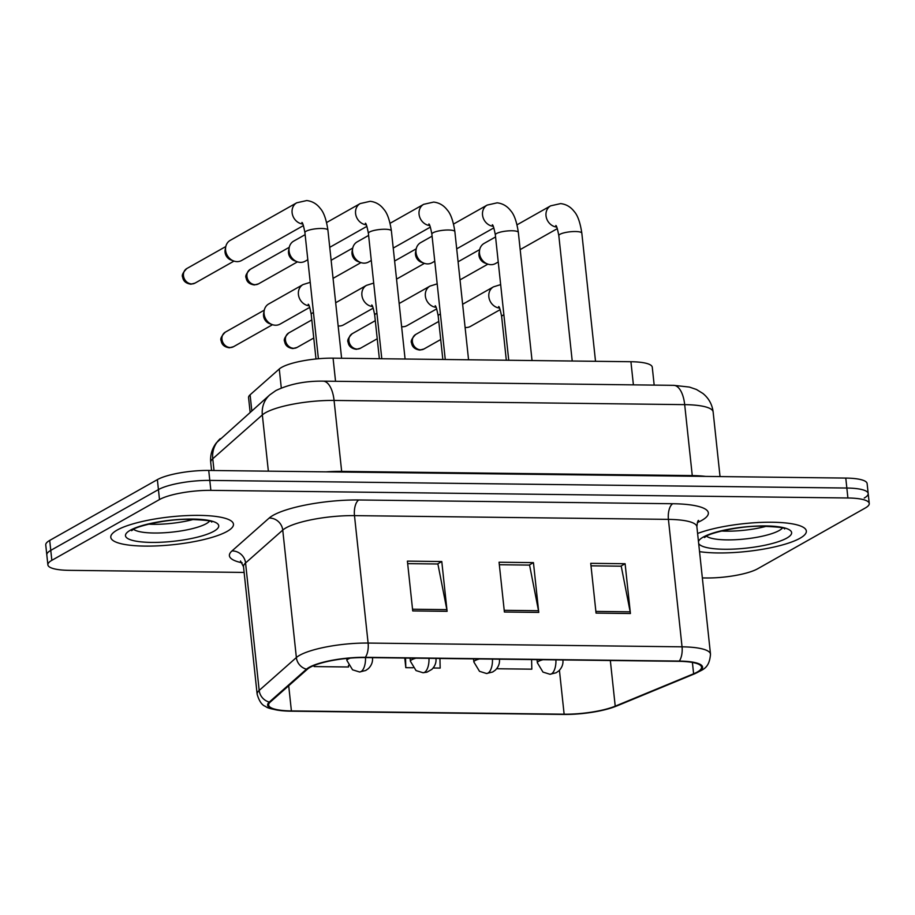 <?xml version="1.0" encoding="UTF-8"?>
<svg xmlns="http://www.w3.org/2000/svg" width="915" height="915" viewBox="0 0 915 915"><rect width="100%" height="100%" fill="white"/><g stroke="black" fill="none" stroke-linecap="round" stroke-linejoin="round"><path stroke-width="1.37" d="M250.138 412.253L248.571 397.636A38.556 8.738 -6.1 0 1 250.104 394.8L279.269 369.008A38.556 8.738 -6.1 0 1 281.694 367.338A38.556 8.738 -6.1 0 1 333.071 358.154L630.927 361.722A38.556 8.738 -6.1 0 1 652.269 367.212L654.179 385.101M117.12 530.082A61.682 13.977 173.9 0 0 110.784 537.288A61.682 13.977 173.9 0 0 158.878 545.809A61.682 13.977 173.9 0 0 227.114 531.398A61.682 13.977 173.9 0 0 233.462 524.181A61.682 13.977 173.9 0 0 185.356 515.671A61.682 13.977 173.9 0 0 117.12 530.082A61.682 13.977 173.9 0 0 110.784 537.288A61.682 13.977 173.9 0 0 158.878 545.809A61.682 13.977 173.9 0 0 227.114 531.398A61.682 13.977 173.9 0 0 233.462 524.181A61.682 13.977 173.9 0 0 185.356 515.671A61.682 13.977 173.9 0 0 117.12 530.082M699.54 551.642A61.682 13.977 173.9 0 0 800.007 538.249A61.682 13.977 173.9 0 0 806.344 531.043A61.682 13.977 173.9 0 0 764.986 522.282A61.682 13.977 173.9 0 0 697.596 533.479A61.682 13.977 173.9 0 1 764.986 522.282A61.682 13.977 173.9 0 1 806.344 531.043A61.682 13.977 173.9 0 1 800.007 538.249A61.682 13.977 173.9 0 1 699.54 551.642M310.048 667.367A41.129 9.322 -6.1 0 1 364.845 657.576L678.793 661.328A41.129 9.322 -6.1 0 1 701.553 667.195A41.129 9.322 -6.1 0 1 693.616 673.783L615.223 706.163A41.129 9.322 -6.1 0 1 564.132 714.192L291.405 710.921A41.129 9.322 -6.1 0 1 268.644 705.053A41.129 9.322 -6.1 0 1 270.28 702.034L307.463 669.151A41.129 9.322 -6.1 0 1 310.048 667.367M309.133 667.355A42.147 9.55 173.9 0 0 306.479 669.185L269.296 702.068A42.147 9.55 173.9 0 0 285.068 710.966A42.147 9.55 173.9 0 0 290.947 711.184L563.674 714.443A42.147 9.55 173.9 0 0 608.338 708.828A42.147 9.55 173.9 0 0 616.047 706.22L694.439 673.829A42.147 9.55 173.9 0 0 679.239 661.076L365.302 657.313A42.147 9.55 173.9 0 0 309.133 667.355M702.343 577.925L706.266 577.971A38.556 8.738 173.9 0 0 757.631 568.787L865.293 507.997A38.556 8.738 173.9 0 0 869.25 503.49L868.186 493.54A38.556 8.738 173.9 0 0 846.844 488.038L209.798 480.409A38.556 8.738 173.9 0 0 158.432 489.594L50.771 550.373A38.556 8.738 173.9 0 0 46.814 554.879A38.556 8.738 173.9 0 1 50.771 550.373L158.432 489.594A38.556 8.738 173.9 0 1 209.798 480.409L846.844 488.038A38.556 8.738 173.9 0 1 868.186 493.54A38.556 8.738 173.9 0 1 864.229 498.046M590.999 565.825L621.228 566.191L630.172 611.826A10.282 4.655 90.7 0 1 630.424 613.519L625.105 563.731L590.735 563.32L596.054 613.107L630.424 613.519M620.759 566.179L625.105 563.731M407.678 563.629L437.896 563.995L446.852 609.63A10.282 4.655 90.7 0 1 447.103 611.323L441.785 561.535L407.404 561.124L412.722 610.911L447.103 611.323M437.439 563.995L441.785 561.535M499.338 564.727L529.568 565.093L538.512 610.728A10.282 4.655 90.7 0 1 538.763 612.421L533.445 562.634L499.064 562.222L504.394 612.009L538.763 612.421M529.099 565.093L533.445 562.634M869.25 503.49A38.556 8.738 173.9 0 0 847.908 497.989L210.862 490.36A38.556 8.738 173.9 0 0 159.496 499.544L51.835 560.335A38.556 8.738 173.9 0 0 47.877 564.841A38.556 8.738 173.9 0 0 69.22 570.342L244.133 572.435M314.028 665.491L314.142 666.577L348.512 666.989L348.478 665.377M497.36 667.767L497.463 668.762L531.832 669.174L531.592 659.566M404.773 658.057L405.803 667.676L413.02 667.756M433.161 667.996L440.172 668.076L439.932 658.468M405.803 667.676L405.562 658.057M314.142 666.577L314.108 665.457M497.463 668.762L497.44 667.653M868.186 493.54L867.123 483.578A38.556 8.738 173.9 0 0 845.78 478.076L208.734 470.447A38.556 8.738 173.9 0 0 157.369 479.632L49.707 540.422A38.556 8.738 173.9 0 0 45.75 544.928L47.877 564.841M303.425 225.582L241.594 260.5A11.563 9.974 -119.5 0 1 237.099 261.633A11.563 9.974 -119.5 0 1 233.748 261.004A11.563 9.974 -119.5 0 1 225.593 250.31A11.563 9.974 -119.5 0 1 225.742 246.81A11.563 9.974 -119.5 0 1 230.225 240.359L296.735 202.798L306.719 200.557C312.232 201.186 316.762 203.828 320.296 208.471C323.796 212.291 326.335 219.52 327.913 230.134A11.563 2.619 173.9 0 0 322.149 228.498A11.563 2.619 173.9 0 0 306.102 231.243A11.563 2.619 173.9 0 0 304.912 232.593C303.586 225.731 302.579 222.368 301.893 222.482M233.748 261.004L230.946 259.986A8.349 7.206 -119.5 0 1 225.056 252.254A8.349 7.206 -119.5 0 1 225.159 249.738L225.742 246.81M309.739 307.36L280.093 324.104A11.563 9.974 -119.5 0 1 272.247 324.608A11.563 9.974 -119.5 0 1 264.092 313.914A11.563 9.974 -119.5 0 1 264.229 310.414A11.563 9.974 -119.5 0 1 268.713 303.963L303.048 284.576L310.231 282.335M272.247 324.608L269.445 323.59A8.349 7.206 -119.5 0 1 263.554 315.869A8.349 7.206 -119.5 0 1 263.657 313.342L264.229 310.414M307.817 259.711L305.072 261.255A11.563 9.974 -119.5 0 1 300.578 262.388A11.563 9.974 -119.5 0 1 297.226 261.77A11.563 9.974 -119.5 0 1 289.071 251.065A11.563 9.974 -119.5 0 1 289.209 247.576A11.563 9.974 -119.5 0 1 293.692 241.114L305.141 234.663M297.226 261.77L294.424 260.752A8.349 7.206 -119.5 0 1 288.534 253.02A8.349 7.206 -119.5 0 1 288.637 250.493L289.209 247.576M371.296 260.466L368.551 262.022A11.563 9.974 -119.5 0 1 364.056 263.154A11.563 9.974 -119.5 0 1 360.704 262.525A11.563 9.974 -119.5 0 1 352.55 251.831A11.563 9.974 -119.5 0 1 352.687 248.331A11.563 9.974 -119.5 0 1 357.17 241.88L368.608 235.418M360.704 262.525L357.902 261.507A8.349 7.206 -119.5 0 1 352.012 253.775A8.349 7.206 -119.5 0 1 352.115 251.259L352.687 248.331M434.762 261.233L432.017 262.777A11.563 9.974 -119.5 0 1 427.534 263.909A11.563 9.974 -119.5 0 1 424.183 263.28A11.563 9.974 -119.5 0 1 416.028 252.586A11.563 9.974 -119.5 0 1 416.165 249.097A11.563 9.974 -119.5 0 1 420.648 242.635L432.086 236.173M424.183 263.28L421.38 262.262A8.349 7.206 -119.5 0 1 415.49 254.542A8.349 7.206 -119.5 0 1 415.593 252.014L416.165 249.097M498.24 261.987L495.495 263.543A11.563 9.974 -119.5 0 1 491.012 264.675A11.563 9.974 -119.5 0 1 487.649 264.046A11.563 9.974 -119.5 0 1 479.494 253.341A11.563 9.974 -119.5 0 1 479.643 249.852A11.563 9.974 -119.5 0 1 484.126 243.401L495.564 236.939M487.649 264.046L484.859 263.028A8.349 7.206 -119.5 0 1 478.968 255.296A8.349 7.206 -119.5 0 1 479.071 252.78L479.643 249.852M373.217 308.126L343.56 324.871A11.563 9.974 -119.5 0 1 338.161 325.934M436.695 308.881L407.038 325.626A11.563 9.974 -119.5 0 1 401.628 326.701M500.173 309.647L470.516 326.381A11.563 9.974 -119.5 0 1 465.106 327.456M281.294 387.983L279.269 369.008M335.542 381.292L333.071 358.154M251.808 410.778L250.104 394.8M633.397 384.849L630.927 361.722M242.166 562.817A64.256 14.56 -6.1 0 1 231.964 550.956L269.147 518.073A64.256 14.56 -6.1 0 1 358.817 499.979L672.765 503.73A12.856 5.822 -89.3 0 0 668.419 519.377L354.482 515.625A51.4 11.655 173.9 0 0 285.983 527.864A51.4 11.655 173.9 0 0 282.746 530.094L245.563 562.977A51.4 11.655 173.9 0 0 243.516 566.762L240.496 560.975M672.765 503.73A64.256 14.56 -6.1 0 1 701.725 520.418A64.256 14.56 -6.1 0 1 697.367 522.568M696.875 526.708A51.4 11.655 173.9 0 0 668.419 519.377L682.041 646.825A51.4 11.655 -6.1 0 1 710.498 654.156L696.875 526.708C697.344 522.362 697.928 520.269 698.614 520.418M285.068 710.966C273.654 709.708 267.169 708.199 265.625 706.437C262.01 705.293 259.185 701.222 257.138 694.199A51.4 11.655 -6.1 0 1 259.185 690.425L296.369 657.542A51.4 11.655 -6.1 0 1 299.605 655.312A51.4 11.655 -6.1 0 1 368.104 643.062A12.856 5.822 90.7 0 1 365.302 657.313M306.479 669.185A12.856 11.929 48.5 0 1 296.369 657.542L282.746 530.094A12.856 11.929 -131.5 0 0 269.147 518.073M616.047 706.22A12.856 9.905 67.6 0 0 616.79 705.957L695.183 673.566C702.16 669.483 709.274 669.3 710.498 654.156M231.964 550.956A12.856 11.929 -131.5 0 1 245.563 562.977L259.185 690.425A12.856 11.929 48.5 0 0 269.296 702.068M694.439 673.829A12.856 9.905 67.6 0 0 695.183 673.566M679.239 661.076A12.856 5.822 -89.3 0 0 682.041 646.825L368.104 643.062L354.482 515.625A12.856 5.822 -89.3 0 1 358.817 499.979M847.908 497.989L845.78 478.076M210.862 490.36L208.734 470.447M159.496 499.544L157.369 479.632M51.835 560.335L49.707 540.422M564.132 714.192L559.431 670.283M615.223 706.163L610.339 660.516M693.616 673.783L692.403 662.449M291.405 710.921L288.705 685.735M538.512 610.728L504.211 610.316M446.852 609.63L412.551 609.218M630.172 611.826L595.871 611.414M341.753 472.049A6.428 2.905 90.7 0 1 341.661 471.385L692.266 475.583L684.683 404.636A25.7 11.632 -89.3 0 0 673.657 385.341L689.407 387.068L696.452 389.481L702.892 393.45C708.77 398.242 712.179 404.419 713.14 411.967A51.4 11.655 173.9 0 0 684.683 404.636L334.078 400.438A51.4 11.655 173.9 0 0 265.579 412.688A51.4 11.655 173.9 0 0 262.342 414.918L268.358 471.168M326.117 471.854A51.4 11.655 -6.1 0 1 341.661 471.385L334.078 400.438A25.7 11.632 -89.3 0 0 323.052 381.143L673.657 385.341M220.275 438.662A25.7 23.847 48.5 0 0 212.76 458.758A51.4 11.655 173.9 0 0 210.725 462.532C210.061 455.235 211.948 448.67 216.363 442.837L269.856 394.822A25.7 23.847 48.5 0 0 262.342 414.918L212.76 458.758L214.019 470.516M692.358 476.246A6.428 2.905 90.7 0 1 692.266 475.583A51.4 11.655 -6.1 0 1 705.511 476.395M191.784 283.925A8.349 7.206 -119.5 0 1 183.869 277.6A8.349 7.206 -119.5 0 1 186.809 268.553C182.92 272.521 181.547 275.404 182.68 277.222C183.275 281.134 185.985 283.456 190.823 284.188A8.349 3.786 -89.3 0 0 191.784 283.925A8.349 7.206 -119.5 0 0 195.032 283.101L234.011 261.095M302.796 224.026A11.563 9.974 -119.5 0 1 292.537 214.888A11.563 9.974 -119.5 0 1 296.735 202.798M230.283 347.528A8.349 7.206 -119.5 0 1 222.368 341.204A8.349 7.206 -119.5 0 1 225.307 332.156C221.419 336.125 220.046 339.007 221.178 340.826C221.773 344.738 224.484 347.06 229.31 347.791A8.349 3.786 -89.3 0 0 230.283 347.528A8.349 7.206 -119.5 0 0 233.519 346.705L272.498 324.699M350.273 658.114A12.856 2.917 173.9 0 0 348.249 658.994A12.856 2.917 173.9 0 0 346.922 660.504L352.561 669.814L359.549 671.987A12.856 5.822 -89.3 0 0 361.036 671.576A12.856 5.822 90.7 0 0 365.497 657.576M313.456 312.518A11.563 2.619 173.9 0 0 312.415 313.022A11.563 2.619 173.9 0 0 311.226 314.371C309.899 307.509 308.893 304.135 308.195 304.26M309.11 305.804A11.563 9.974 -119.5 0 1 298.427 294.527A11.563 9.974 -119.5 0 1 303.048 284.576M372.485 657.771A12.856 2.917 173.9 0 0 372.462 657.668L372.485 657.771C372.897 661.842 371.536 665.457 368.39 668.613L365.726 670.489L359.549 671.987M255.262 284.679A8.349 7.206 -119.5 0 1 247.347 278.366A8.349 7.206 -119.5 0 1 250.287 269.319C246.398 273.276 245.026 276.17 246.158 277.977C246.753 281.889 249.463 284.21 254.301 284.942A8.349 3.786 -89.3 0 0 255.262 284.679A8.349 7.206 -119.5 0 0 258.499 283.867L297.478 261.85M405.082 359.012L391.391 230.9A11.563 2.619 173.9 0 0 385.627 229.265A11.563 2.619 173.9 0 0 369.58 231.998A11.563 2.619 173.9 0 0 368.39 233.359C367.064 226.497 366.046 223.123 365.36 223.249M366.275 224.793A11.563 9.974 -119.5 0 1 356.004 215.654A11.563 9.974 -119.5 0 1 360.213 203.565L370.198 201.311C375.71 201.952 380.24 204.594 383.774 209.238C387.262 213.058 389.813 220.275 391.391 230.9M468.56 359.778L454.869 231.655A11.563 2.619 173.9 0 0 449.105 230.02A11.563 2.619 173.9 0 0 433.058 232.765A11.563 2.619 173.9 0 0 431.869 234.114C430.542 227.252 429.524 223.889 428.838 224.003M429.753 225.547A11.563 9.974 -119.5 0 1 419.482 216.409A11.563 9.974 -119.5 0 1 423.691 204.32L433.664 202.078C439.189 202.707 443.706 205.349 447.252 209.993C450.74 213.813 453.28 221.041 454.869 231.655M532.038 360.533L518.347 232.421A11.563 2.619 173.9 0 0 512.583 230.774A11.563 2.619 173.9 0 0 496.536 233.519A11.563 2.619 173.9 0 0 495.347 234.869C494.009 228.018 493.002 224.644 492.316 224.77M493.231 226.302A11.563 9.974 -119.5 0 1 482.96 217.175A11.563 9.974 -119.5 0 1 487.169 205.086L497.142 202.833C502.655 203.473 507.185 206.115 510.73 210.759C514.219 214.579 516.758 221.796 518.347 232.421M595.516 361.288L581.826 233.176A11.563 2.619 173.9 0 0 576.061 231.541A11.563 2.619 173.9 0 0 560.003 234.286A11.563 2.619 173.9 0 0 558.825 235.635C557.487 228.773 556.48 225.399 555.794 225.525M556.697 227.069A11.563 9.974 -119.5 0 1 546.438 217.93A11.563 9.974 -119.5 0 1 550.647 205.841L560.621 203.599C566.133 204.228 570.663 206.87 574.208 211.514C577.697 215.334 580.236 222.562 581.826 233.176M293.761 348.283A8.349 7.206 -119.5 0 1 285.846 341.97A8.349 7.206 -119.5 0 1 288.785 332.923C284.897 336.88 283.513 339.774 284.656 341.581C285.251 345.493 287.962 347.814 292.789 348.546A8.349 3.786 -89.3 0 0 293.761 348.283A8.349 7.206 -119.5 0 0 296.998 347.471L313.754 338.012M416.05 658.182A12.856 2.917 173.9 0 0 411.727 659.761A12.856 2.917 173.9 0 0 410.4 661.259L416.039 670.581L423.027 672.742A12.856 5.822 -89.3 0 0 424.514 672.342A12.856 5.822 90.7 0 0 428.975 658.343M376.934 313.285A11.563 2.619 173.9 0 0 375.893 313.776A11.563 2.619 173.9 0 0 374.704 315.126C373.377 308.263 372.359 304.901 371.673 305.027M372.588 306.559A11.563 9.974 -119.5 0 1 361.905 295.282A11.563 9.974 -119.5 0 1 366.526 285.331L373.709 283.09M435.963 658.525A12.856 2.917 173.9 0 0 435.94 658.423L435.963 658.525C436.375 662.597 435.014 666.212 431.857 669.368L426.973 672.17L423.027 672.742M357.227 349.05A8.349 7.206 -119.5 0 1 349.313 342.725A8.349 7.206 -119.5 0 1 352.264 333.678C348.375 337.646 346.991 340.529 348.135 342.336C348.729 346.259 351.44 348.581 356.267 349.313A8.349 3.786 -89.3 0 0 357.227 349.05A8.349 7.206 -119.5 0 0 360.476 348.226L377.232 338.767M479.529 658.949A12.856 2.917 173.9 0 0 475.194 660.516A12.856 2.917 173.9 0 0 473.879 662.025L479.517 671.336L486.506 673.509A12.856 5.822 -89.3 0 0 487.992 673.097A12.856 5.822 90.7 0 0 492.453 659.097M440.412 314.039A11.563 2.619 173.9 0 0 439.372 314.543A11.563 2.619 173.9 0 0 438.182 315.892C436.844 309.03 435.837 305.656 435.151 305.782M436.066 307.326A11.563 9.974 -119.5 0 1 425.372 296.048A11.563 9.974 -119.5 0 1 430.004 286.098L437.187 283.856M499.43 659.292A12.856 2.917 173.9 0 0 499.418 659.189L499.43 659.292C499.853 663.364 498.492 666.966 495.335 670.135L492.682 672.01L486.506 673.509M420.706 349.804A8.349 7.206 -119.5 0 1 412.791 343.491A8.349 7.206 -119.5 0 1 415.73 334.444C411.841 338.401 410.469 341.295 411.601 343.102C412.196 347.014 414.918 349.336 419.745 350.068A8.349 3.786 -89.3 0 0 420.706 349.804A8.349 7.206 -119.5 0 0 423.954 348.992L440.71 339.522M543.007 659.704A12.856 2.917 173.9 0 0 538.672 661.282A12.856 2.917 173.9 0 0 537.357 662.78L542.984 672.102L549.984 674.264A12.856 5.822 -89.3 0 0 551.459 673.863A12.856 5.822 90.7 0 0 555.92 659.864M503.891 314.794A11.563 2.619 173.9 0 0 502.85 315.298A11.563 2.619 173.9 0 0 501.66 316.647C500.322 309.785 499.316 306.422 498.629 306.548M499.544 308.081A11.563 9.974 -119.5 0 1 488.85 296.803A11.563 9.974 -119.5 0 1 493.482 286.853L500.654 284.611M562.908 660.047A12.856 2.917 173.9 0 0 562.897 659.944L562.908 660.047C563.331 664.118 561.959 667.733 558.813 670.889L556.148 672.765L549.984 674.264M133.601 529.327A39.173 8.876 173.9 0 0 167.308 532.553A39.173 8.876 173.9 0 0 206.241 523.689A39.173 8.876 173.9 0 0 209.466 521.218M148.607 524.169A39.173 8.876 173.9 0 0 193.717 519.343M213.916 531.238A46.882 10.625 173.9 0 0 192.791 519.068A46.882 10.625 173.9 0 0 130.319 530.231A46.882 10.625 173.9 0 0 151.455 542.412A46.882 10.625 173.9 0 0 213.916 531.238M706.494 536.179A39.173 8.876 173.9 0 0 740.201 539.415A39.173 8.876 173.9 0 0 779.134 530.551A39.173 8.876 173.9 0 0 782.359 528.081M721.489 531.02A39.173 8.876 173.9 0 0 766.61 526.205M698.671 543.476A46.882 10.625 173.9 0 0 736.93 548.931A46.882 10.625 173.9 0 0 786.808 538.1A46.882 10.625 173.9 0 0 765.672 525.931A46.882 10.625 173.9 0 0 703.212 537.094A46.882 10.625 173.9 0 0 698.465 541.646M608.338 708.828L616.79 705.957M257.138 694.199L243.516 566.762M269.856 394.822L275.861 390.579C289.483 384.071 305.21 380.926 323.052 381.143M210.725 462.532L211.571 470.482M713.14 411.967L720.036 476.578M341.604 358.257L327.913 230.134M318.397 358.737L304.912 232.593M186.809 268.553L225.788 246.547M195.032 283.101L190.823 284.188M315.995 358.966L311.226 314.371M225.307 332.156L264.286 310.151M233.519 346.705L229.31 347.791M346.705 658.445L346.922 660.504M366.904 226.348L329.755 247.325M381.795 358.737L368.39 233.359M360.213 203.565L326.609 222.528M250.287 269.319L289.266 247.302M258.499 283.867L254.301 284.942M309.59 276.296L310.002 280.139M430.382 227.103L393.233 248.079M333.071 278.366L360.956 262.616M445.262 359.492L431.869 234.114M423.691 204.32L390.087 223.294M331.138 260.272L352.744 248.068M373.057 277.051L373.469 280.894M493.86 227.869L456.711 248.846M396.55 279.121L424.434 263.371M508.74 360.258L495.347 234.869M487.169 205.086L453.566 224.049M394.617 261.027L416.222 248.823M436.535 277.817L436.947 281.66M557.338 228.624L520.178 249.601M460.028 279.876L487.912 264.138M572.218 361.013L558.825 235.635M550.647 205.841L517.044 224.816M458.083 261.793L479.7 249.589M379.359 358.703L374.704 315.126M366.526 285.331L335.679 302.751M288.785 332.923L311.821 319.918M296.998 347.471L292.789 348.546M410.069 658.114L410.4 661.259M442.837 359.469L438.182 315.892M430.004 286.098L399.157 303.517M352.264 333.678L375.299 320.673M360.476 348.226L356.267 349.313M473.547 658.88L473.879 662.025M506.315 360.224L501.66 316.647M493.482 286.853L462.624 304.272M415.73 334.444L438.777 321.428M423.954 348.992L419.745 350.068M537.014 659.635L537.357 662.78M131.577 530.677L133.316 529.488C136.095 526.582 164.849 519.263 186.706 519.343C204.125 519.869 212.474 520.795 211.731 522.11M704.47 537.528L706.208 536.339C708.976 533.445 737.73 526.125 759.599 526.194C777.018 526.731 785.356 527.646 784.624 528.962"/></g></svg>
